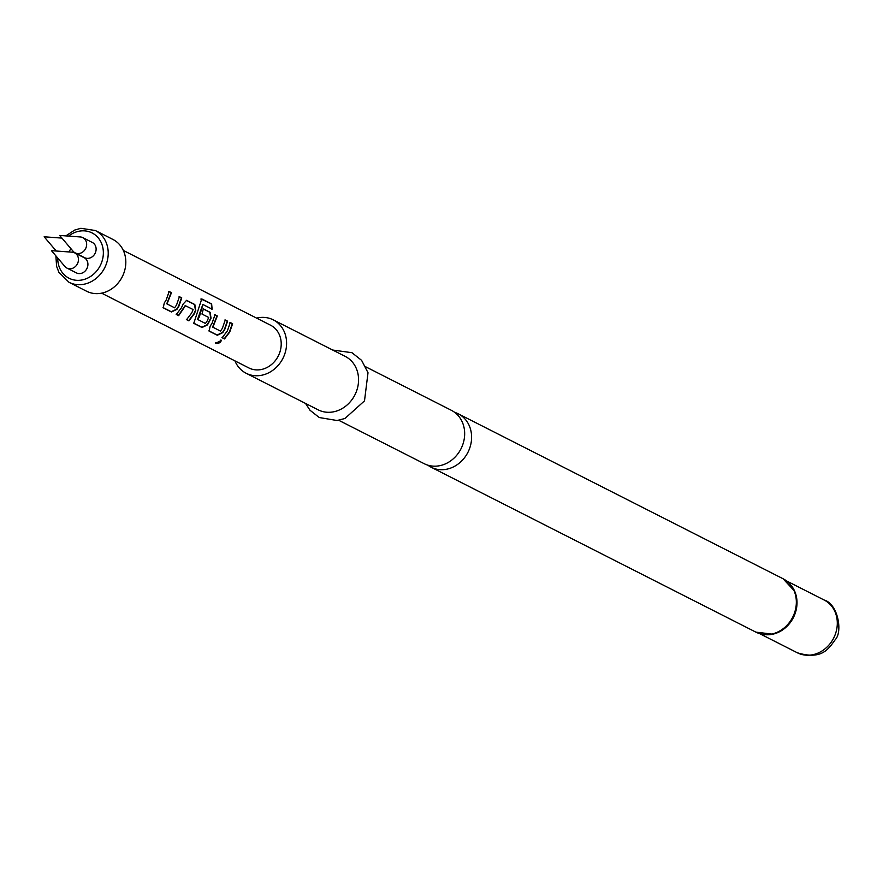 <?xml version="1.0" encoding="UTF-8"?>
<svg xmlns="http://www.w3.org/2000/svg" width="883" height="883" viewBox="0 0 883 883"><rect width="100%" height="100%" fill="white"/><g stroke="black" fill="none" stroke-linecap="round" stroke-linejoin="round"><path stroke-width="1.32" d="M221.103 340.209C221.214 342.405 219.392 343.432 215.64 343.299L221.357 340.441M220.938 339.922C221.081 342.096 219.282 343.112 215.562 342.968L215.342 342.803M365.805 366.853L451.345 410.297A29.956 26.037 116.9 0 1 460.617 449.524A29.956 26.037 116.9 0 1 424.226 463.707L338.686 420.264M179.083 296.666L181.434 297.858L178.598 306.103L176.666 309.171L171.247 311.732L163.024 307.549M168.808 291.456L171.159 292.648L166.755 303.763L174.602 307.814L176.523 305.065L179.404 296.688L181.755 297.891L178.874 306.258L176.92 309.37L171.445 311.986L163.212 307.803L164.293 302.957L166.258 299.856L169.128 291.478L171.479 292.67L167.008 303.951M186.291 300.33L194.514 304.514L195.452 310.375L193.874 313.873L188.73 320.606L186.379 319.414M185.507 305.684L178.653 315.65L176.302 314.447L181.534 307.615L183.134 304.061L186.611 300.352L194.834 304.536L195.75 310.474L194.161 314.017L188.929 320.86L186.578 319.668L191.799 312.825L193.112 309.547L185.209 305.584L178.454 315.386L176.103 314.193M203.057 308.851L209.801 312.273L210.728 318.134L207.24 324.69L201.821 327.251L193.587 323.068M202.825 304.447L197.582 319.414L205.43 323.465L207.339 320.717L208.653 317.439L201.964 314.039L203.377 308.873L210.121 312.295L211.037 318.233L207.483 324.889L202.008 327.505L193.785 323.333L201.754 298.918L211.633 303.94L212.13 309.171L202.825 304.447L199.426 316.699L197.825 319.602M224.933 319.955L227.284 321.147L224.448 329.392L222.516 332.45L217.097 335.01L208.874 330.838M214.657 314.734L217.008 315.937L212.604 327.041L220.463 331.103L222.373 328.355L225.253 319.977L227.604 321.169L224.724 329.547L222.77 332.648L217.295 335.264L209.072 331.092L210.143 326.246L212.108 323.134L214.977 314.767L217.328 315.959L212.858 327.24M229.944 322.505L232.295 323.697L229.459 331.942L224.315 338.675L221.964 337.483M68.775 251.942A8.532 7.417 -63.1 0 0 69.989 250.176A8.532 7.417 -63.1 0 0 70.717 248.443M82.87 237.659L92.318 242.45A8.532 7.417 116.9 0 1 94.967 253.631A8.532 7.417 116.9 0 1 84.591 257.67L75.143 252.869A8.532 7.417 -63.1 0 0 85.508 248.829A8.532 7.417 -63.1 0 0 82.87 237.659A8.532 7.417 -63.1 0 0 80.375 236.964L59.669 235.441L73.112 251.258A8.532 7.417 -63.1 0 0 75.143 252.869M74.669 252.88L84.128 257.681A8.532 7.417 116.9 0 1 86.766 268.851A8.532 7.417 116.9 0 1 76.402 272.891L66.942 268.09A8.532 7.417 -63.1 0 0 77.307 264.05A8.532 7.417 -63.1 0 0 74.669 252.88A8.532 7.417 -63.1 0 0 72.174 252.185L51.468 250.662L64.912 266.489A8.532 7.417 -63.1 0 0 66.942 268.09M55.894 255.871L56.578 266.28L58.852 272.229L69.006 282.295L86.6 291.235A29.04 25.254 -63.1 0 0 121.887 277.483A29.04 25.254 -63.1 0 0 112.903 239.436L95.309 230.507L80.861 228.3L74.713 230.055L65.817 235.893M234.922 360.86A29.956 26.037 -63.1 0 0 246.136 373.266L318.123 409.822A29.956 26.037 -63.1 0 0 354.513 395.639A29.956 26.037 -63.1 0 0 345.242 356.412L273.266 319.856A29.956 26.037 -63.1 0 0 256.622 318.123M246.136 373.266A29.956 26.037 -63.1 0 0 282.538 359.094A29.956 26.037 -63.1 0 0 273.266 319.856M427.836 465.164A29.956 26.037 -63.1 0 0 431.147 467.228A29.956 26.037 -63.1 0 0 467.549 453.045A29.956 26.037 -63.1 0 0 458.277 413.818A29.956 26.037 -63.1 0 0 454.657 412.35M123.322 250.43L270.551 325.198A23.962 20.828 116.9 0 1 277.968 356.589A23.962 20.828 116.9 0 1 248.851 367.935L101.622 293.156M201.004 299.006L211.633 303.94M227.384 330.893L230.264 322.527L232.615 323.719L229.735 332.085L224.503 338.929L222.152 337.736L227.384 330.893M211.313 304.05L211.799 309.205M200.838 299.072L201.434 299.039M69.006 282.295A29.04 25.254 -63.1 0 0 104.293 268.542A29.04 25.254 -63.1 0 0 95.309 230.507M57.737 258.046A25.419 22.097 -63.1 0 0 74.139 279.988A25.419 22.097 -63.1 0 0 99.922 266.213A25.419 22.097 -63.1 0 0 96.722 236.247A25.419 22.097 -63.1 0 0 68.587 236.092M763.254 634.413A29.768 25.883 -63.1 0 0 772.305 634.126A29.768 25.883 -63.1 0 0 792.647 618.133A29.768 25.883 -63.1 0 0 794.303 590.815A29.768 25.883 -63.1 0 0 789.203 583.332M772.305 634.126L755.892 632.14A29.956 26.037 -63.1 0 0 792.294 617.957A29.956 26.037 -63.1 0 0 783.022 578.729L458.277 413.818M765.042 634.656A29.592 25.728 -63.1 0 0 793.011 618.31A29.592 25.728 -63.1 0 0 790.451 584.623M824.148 600.021C838.044 603.873 842.89 631.985 835.23 639.689C828.618 648.729 822.183 660.274 797.349 652.78A29.592 25.728 -63.1 0 0 833.298 638.773A29.592 25.728 -63.1 0 0 824.148 600.021L786.532 580.915M61.92 238.101L44.15 236.787L56.236 251.015M332.681 350.032L351.975 352.703L361.611 360.352L368.012 372.747L364.502 400.871L344.933 418.498L337.085 420.518L319.271 417.538L310.021 410.264L305.551 403.443M794.303 590.815L783.022 578.729M755.892 632.14L431.147 467.228M797.349 652.78L759.733 633.685"/></g></svg>
